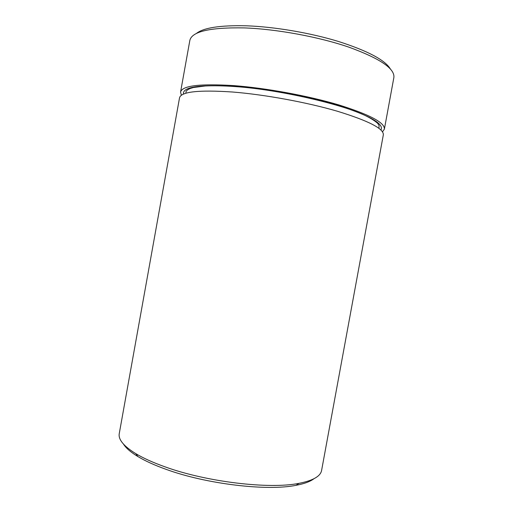 <?xml version="1.0" encoding="UTF-8"?>
<svg xmlns="http://www.w3.org/2000/svg" width="513" height="513" viewBox="0 0 513 513"><rect width="100%" height="100%" fill="white"/><g stroke="black" fill="none" stroke-linecap="round" stroke-linejoin="round"><path stroke-width="0.77" d="M313.969 478.719C310.262 481.56 304.299 483.753 296.072 485.311C267.286 491.268 206.406 484.112 166.052 469.331C154.631 465.24 145.243 460.982 137.907 456.564C130.751 452.216 125.942 448.061 123.473 444.104M119.253 433.62C118.15 439.474 123.684 446.163 135.855 453.691C143.396 458.212 153.066 462.572 164.853 466.779C206.489 481.97 269.472 489.402 299.002 483.342C313.045 480.578 320.574 476.263 321.606 470.395L383.326 134.874C383.929 128.731 368.674 120.869 337.554 111.289C307.005 102.337 264.708 94.572 232.536 92.013C198.678 89.756 181.006 91.699 179.531 97.836L119.253 433.62M196.235 33.576C203.34 27.779 219.994 25.182 246.176 25.791C274.333 26.753 310.179 32.826 338.497 41.482C367.597 50.832 384.865 59.95 390.297 68.845M384.378 129.148L393.869 77.534C394.978 68.671 380.107 58.591 349.257 47.292C318.939 36.846 276.59 29.036 244.117 27.901C209.907 27.336 191.811 31.517 189.836 40.45L180.557 92.109C182.083 85.684 199.794 83.516 233.697 85.607C265.894 88.024 308.198 95.796 338.721 104.896C369.815 114.649 385.032 122.735 384.378 129.148L382.499 131.828M181.371 95.277L180.557 92.109M183.455 94.129C182.365 86.896 199.621 84.35 235.217 86.473C267.741 88.922 310.686 96.995 340.497 106.229C370.739 116.13 384.224 124.056 380.954 130.02M185.93 93.244L186.014 92.193C185.738 91.16 187.078 89.942 190.034 88.537L193.388 87.518L205.296 85.979C213.626 85.568 223.655 85.767 235.384 86.594C280.104 89.602 344.48 104.908 366.179 116.002C371.354 118.612 375.208 121.094 377.741 123.434L379.088 125.499L378.953 128.327M137.907 456.564L135.855 453.691M296.072 485.311L299.002 483.342"/></g></svg>
